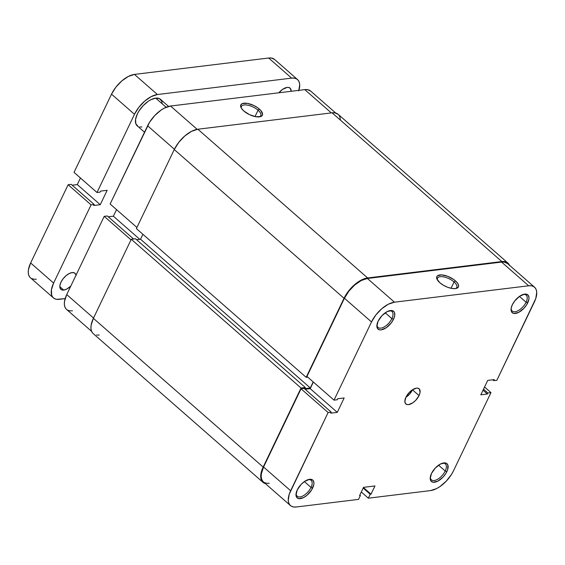 <?xml version="1.0" encoding="UTF-8"?>
<svg xmlns="http://www.w3.org/2000/svg" width="565" height="565" viewBox="0 0 565 565"><rect width="100%" height="100%" fill="white"/><g stroke="black" fill="none" stroke-linecap="round" stroke-linejoin="round"><path stroke-width="0.85" d="M376.982 324.557A10.58 5.29 131.2 0 0 382.795 327.608A10.58 5.29 131.2 0 0 391.877 318.639L393.515 319.26A11.837 5.918 -48.8 0 1 383.006 329.423A11.837 5.918 -48.8 0 1 376.89 325.214A11.837 5.918 -48.8 0 1 378.133 321.139L376.855 326.358L377.695 328.766L379.779 329.868L381.191 329.875L386.248 327.721L391.157 323.032L393.515 319.26L394.709 315.63L394.54 312.692L393.953 311.633L391.87 310.524L387.166 311.619L382.004 315.602L378.133 321.139A11.837 5.918 -48.8 0 1 389.624 310.679A11.837 5.918 -48.8 0 1 393.515 319.26L391.877 318.639A10.58 5.29 -48.8 0 1 378.034 327.439A10.58 5.29 -48.8 0 1 376.982 324.557M511.184 308.151A10.58 5.29 131.2 0 0 517.003 311.202A10.58 5.29 131.2 0 0 526.086 302.24L527.724 302.854A11.837 5.918 -48.8 0 1 517.208 313.024A11.837 5.918 -48.8 0 1 511.092 308.808A11.837 5.918 -48.8 0 1 512.342 304.733L511.148 308.363L511.318 311.301L511.904 312.36L513.988 313.469L518.691 312.374L523.854 308.391L526.672 304.761L528.911 299.224L529.002 297.642L528.162 295.227L526.079 294.125L524.666 294.125L519.609 296.272L514.701 300.961L512.342 304.733A11.837 5.918 -48.8 0 1 523.826 294.273A11.837 5.918 -48.8 0 1 527.724 302.854L526.086 302.24A10.58 5.29 -48.8 0 1 512.243 311.033A10.58 5.29 -48.8 0 1 511.184 308.151M296.116 493.337A10.58 5.29 131.2 0 0 301.929 496.388A10.58 5.29 131.2 0 0 311.011 487.418L312.65 488.04A11.837 5.918 -48.8 0 1 302.134 498.21A11.837 5.918 -48.8 0 1 296.018 493.994A11.837 5.918 -48.8 0 1 297.268 489.919L295.989 495.138L296.83 497.546L298.913 498.655L303.624 497.56L307.12 495.159L311.598 489.947L313.836 484.41L313.928 482.821L313.088 480.412L311.004 479.311L309.592 479.304L304.542 481.458L301.138 484.389L297.268 489.919A11.837 5.918 -48.8 0 1 308.758 479.459A11.837 5.918 -48.8 0 1 312.65 488.04L311.011 487.418A10.58 5.29 -48.8 0 1 297.169 496.218A10.58 5.29 -48.8 0 1 296.116 493.337M430.318 476.938A10.58 5.29 131.2 0 0 436.138 479.989A10.58 5.29 131.2 0 0 445.22 471.019L446.859 471.634A11.837 5.918 -48.8 0 1 436.342 481.804A11.837 5.918 -48.8 0 1 430.226 477.595A11.837 5.918 -48.8 0 1 431.469 473.519L430.191 478.732L431.039 481.14L433.115 482.249L437.826 481.154L442.988 477.171L445.806 473.541L447.614 469.769L447.883 465.073L446.392 463.279L445.213 462.905L440.502 463.999L435.347 467.982L431.469 473.519A11.837 5.918 -48.8 0 1 442.96 463.06A11.837 5.918 -48.8 0 1 446.859 471.634L445.22 471.019A10.58 5.29 -48.8 0 1 431.377 479.812A10.58 5.29 -48.8 0 1 430.318 476.931M454.076 281.949A10.7 4.52 25.6 0 0 442.557 276.723A10.7 4.52 25.6 0 0 437.43 280A10.7 4.52 -154.4 0 1 437.472 278.178A10.7 4.52 -154.4 0 1 444.274 277.02A10.7 4.52 -154.4 0 1 454.076 281.949L451.04 288.291L454.076 281.949A10.7 4.52 -154.4 0 1 456.774 287.423A10.7 4.52 -154.4 0 1 455.383 288.602L456.774 288.284L458.413 286.921L458.625 285.925L457.777 283.503L455.39 280.819L454.076 281.949L455.39 280.819L453.723 279.505L447.6 276.271L441.491 274.894L437.444 275.826L436.816 276.624L436.823 278.771L439.838 282.719A11.964 5.057 -154.4 0 1 437.056 279.322A11.964 5.057 -154.4 0 1 441.992 274.922A11.964 5.057 -154.4 0 1 455.39 280.819A11.964 5.057 -154.4 0 1 456.139 288.468A11.964 5.057 -154.4 0 1 439.838 282.719L443.412 285.261L447.628 287.267L451.838 288.44L455.404 288.595A10.7 4.52 25.6 0 0 454.076 281.949M304.351 481.585L311.011 487.418L304.351 481.585M438.56 465.186L445.22 471.019L438.56 465.186M519.426 296.406L526.086 302.24L519.426 296.406M385.224 312.805L391.877 318.639L385.224 312.805M419.039 395.585A10.071 5.036 -48.8 0 1 405.861 403.968A10.071 5.036 -48.8 0 1 405.945 397.188A10.071 5.036 -48.8 0 1 419.131 388.812A10.071 5.036 -48.8 0 1 419.039 395.585L412.478 389.836L419.039 395.585L420.056 392.498L419.414 389.094L417.641 388.155L416.44 388.155L412.139 389.984L409.244 392.477L405.945 397.188L404.858 401.63L405.578 403.678L407.351 404.618L408.552 404.618L412.853 402.789L415.748 400.295L419.039 395.585M405.896 397.308A10.071 5.036 131.2 0 0 412.478 389.836L409.187 394.547L405.896 397.308M290.438 505.555L263.375 481.846A22.035 11.018 131.2 0 1 263.572 467.022L290.636 490.731A22.035 11.018 -48.8 0 0 290.438 505.555A22.035 11.018 -48.8 0 0 296.328 506.989L358.521 499.389L360.399 495.477L359.856 495.004L360.399 495.477L359.58 495.576L363.521 487.348L374.976 485.942L371.036 494.177L370.216 494.276L368.345 498.189L430.537 490.59A22.035 11.018 -48.8 0 0 453.483 470.829L490.964 392.611L487.849 392.993L483.513 389.186L487.849 392.993L487.355 394.017L480.808 394.822L487.715 380.415L494.262 379.609L493.768 380.641L496.875 380.259L493.768 380.641L494.262 379.609L487.715 380.415L480.808 394.822L487.355 394.017L487.849 392.993L490.964 392.611L453.483 470.829L451.527 474.374L446.279 481.126L439.944 486.578L436.674 488.548L430.537 490.59L368.345 498.189L361.289 492.009L368.345 498.189L370.216 494.276L371.036 494.177L374.976 485.942L363.521 487.348L359.58 495.576L360.399 495.477L358.521 499.389L296.328 506.989L293.701 506.989L291.505 506.289L289.831 504.926L288.729 502.956L288.256 500.442L289.231 494.213L328.117 412.514L301.046 388.805L263.572 467.022L290.636 490.731L328.117 412.514L331.224 412.132L330.73 413.163L337.277 412.365L344.177 397.958L337.63 398.756L337.143 399.787L334.028 400.161L371.502 321.951L375.895 314.924L381.799 308.702L388.317 304.231L394.455 302.19L528.663 285.784L531.291 285.791L533.487 286.483L535.161 287.846L536.263 289.824L536.736 292.331L535.761 298.567L496.875 380.259L534.356 302.042A22.035 11.018 -48.8 0 0 534.554 287.225L507.49 263.509A22.035 11.018 131.2 0 0 501.593 262.075L367.391 278.474L361.254 280.515L354.735 284.986L348.831 291.208L344.438 298.235L306.964 376.452L334.028 400.161L371.502 321.951L344.438 298.235L306.964 376.452L334.028 400.161L337.143 399.787L337.63 398.756L344.177 397.958L337.277 412.365L330.73 413.163L331.224 412.132L304.161 388.423L301.046 388.805L263.572 467.022L261.362 473.781L261.192 476.733L261.666 479.24L262.76 481.218M507.525 263.544L504.22 262.075L501.593 262.075L528.663 285.784L394.455 302.19L367.391 278.474L501.593 262.075L528.663 285.784A22.035 11.018 -48.8 0 1 534.554 287.225M313.37 382.06L310.213 388.649L305.128 389.271L310.213 388.649L337.277 412.365L310.213 388.649L313.37 382.06M264.441 482.581L266.638 483.273L269.265 483.28M490.964 392.611L484.558 387.004L490.964 392.611M394.455 302.19L367.391 278.474A22.035 11.018 131.2 0 0 344.438 298.235L371.502 321.951A22.035 11.018 -48.8 0 1 394.455 302.19M301.046 388.805L304.161 388.423L331.224 412.132L328.117 412.514L301.046 388.805M493.768 380.641L492.8 379.793L493.768 380.641M487.355 394.017L483.019 390.217L487.355 394.017M371.036 494.177L363.436 487.524L371.036 494.177M370.216 494.276L363.161 488.096L370.216 494.276M388.981 310.856A10.58 5.29 -48.8 0 1 391.976 311.527A10.58 5.29 -48.8 0 1 391.877 318.639A10.58 5.29 131.2 0 0 388.981 310.856M523.19 294.457A10.58 5.29 -48.8 0 1 526.184 295.121A10.58 5.29 -48.8 0 1 526.086 302.24A10.58 5.29 131.2 0 0 523.19 294.457M442.317 463.236A10.58 5.29 -48.8 0 1 445.312 463.9A10.58 5.29 -48.8 0 1 445.22 471.019A10.58 5.29 131.2 0 0 442.317 463.236M308.116 479.643A10.58 5.29 -48.8 0 1 311.11 480.307A10.58 5.29 -48.8 0 1 311.011 487.418A10.58 5.29 131.2 0 0 308.116 479.643M174.26 149.548L136.391 228.592L306.159 377.328L307.741 377.13L306.159 377.328L136.391 228.592L174.26 149.548L344.029 298.285L306.159 377.328L344.029 298.285A22.664 11.335 -48.8 0 1 367.638 277.959L361.325 280.063L354.622 284.661L348.548 291.06L344.029 298.285L174.26 149.548L178.773 142.324L184.847 135.925L191.549 131.327L197.863 129.223A22.664 11.335 131.2 0 0 174.26 149.548M262.958 482.319L93.183 333.576A22.664 11.335 131.2 0 1 93.387 318.335L263.163 467.071L301.032 388.028L131.264 239.292L93.387 318.335L131.264 239.292L301.032 388.028L305.291 387.512L135.515 238.776L131.264 239.292L135.515 238.776L305.291 387.512L304.747 388.642L310.312 387.964L313.208 381.919L310.312 387.964L140.537 239.228L142.903 234.291L140.537 239.228L136.582 239.708L140.537 239.228L310.312 387.964L304.747 388.642L305.291 387.512L301.032 388.028L263.163 467.071L261.715 470.645L260.712 477.058L261.2 479.643L262.329 481.67L265.366 483.591A22.664 11.335 -48.8 0 1 262.958 482.319A22.664 11.335 -48.8 0 1 263.163 467.071L93.387 318.335L91.113 325.285L90.944 328.322L91.431 330.906L92.554 332.933M96.544 335.052L99.242 335.059M340.37 119.561L339.883 116.976L338.76 114.942M338.167 114.335L334.77 112.831L332.072 112.823L197.863 129.223L332.072 112.823L501.84 261.56L367.638 277.959L197.863 129.223L367.638 277.959L501.84 261.56A22.664 11.335 -48.8 0 1 507.9 263.036A22.664 11.335 -48.8 0 1 509.482 265.26M509.658 265.712L508.528 263.678L506.805 262.28L504.545 261.567L501.84 261.56L332.072 112.823A22.664 11.335 131.2 0 1 338.131 114.3L507.9 263.036M259.363 116.87A10.7 4.52 25.6 0 0 258.057 110.217L259.37 109.094A11.964 5.057 -154.4 0 1 260.119 116.743A11.964 5.057 -154.4 0 1 243.826 110.994L249.462 114.624L255.818 116.715L260.755 116.552L261.772 115.987L262.605 114.194L260.74 110.443L257.704 107.781L253.734 105.457L247.371 103.374L242.441 103.529L240.796 104.892L240.803 107.039L241.432 108.311L243.826 110.994A11.964 5.057 -154.4 0 1 241.036 107.597A11.964 5.057 -154.4 0 1 245.98 103.19A11.964 5.057 -154.4 0 1 259.37 109.094L258.057 110.217A10.7 4.52 -154.4 0 1 260.755 115.698A10.7 4.52 -154.4 0 1 259.363 116.87M255.02 116.559L258.057 110.217L255.02 116.559M147.599 125.79L174.394 149.266L147.599 125.79L110.126 204.007L149.563 122.245L154.81 115.486L161.138 110.034L164.415 108.07L170.552 106.029L304.754 89.623L170.552 106.029A22.035 11.018 131.2 0 0 147.599 125.79M136.921 227.476L110.126 204.007L136.921 227.476M310.686 91.092L307.388 89.63L304.754 89.623L331.337 112.908L304.754 89.623A22.035 11.018 131.2 0 1 310.651 91.064L335.716 113.021M116.531 209.615L113.374 216.204L108.289 216.826L113.374 216.204L139.76 239.32L113.374 216.204L116.531 209.615M91.608 331.358L66.536 309.394A22.035 11.018 131.2 0 1 66.734 294.57L93.529 318.046L66.734 294.57L104.207 216.353L107.322 215.971L133.608 239.009L107.322 215.971L104.207 216.353L66.734 294.57L64.523 301.329L64.354 304.281L64.827 306.795L65.921 308.765M67.602 310.129L69.799 310.828L72.426 310.828M197.15 129.329L170.552 106.029L197.15 129.329M104.207 216.353L131.002 239.828L104.207 216.353M241.41 108.268A10.7 4.52 -154.4 0 1 241.453 106.446A10.7 4.52 -154.4 0 1 248.254 105.288A10.7 4.52 -154.4 0 1 258.057 110.217A10.7 4.52 25.6 0 0 246.545 104.991A10.7 4.52 25.6 0 0 241.41 108.268M162.162 103.374L161.781 101.361L159.563 98.691L155.7 98.133L166.131 107.265L155.7 98.133A17.628 8.814 131.2 0 0 139.456 110.267A17.628 8.814 131.2 0 0 137.182 125.804L144.52 132.224M76.042 275.755L75.816 274.534L74.467 272.916L72.122 272.577A10.7 5.353 -48.8 0 1 74.983 273.276A10.7 5.353 -48.8 0 1 75.993 275.247M70.809 286.06A10.7 5.353 -48.8 0 1 63.739 290.071L59.812 286.632L63.739 290.071L66.719 289.082L70.809 286.06M287.197 87.391A10.7 5.353 -48.8 0 1 290.057 88.091A10.7 5.353 -48.8 0 1 291.116 91.29L290.353 88.394L288.475 87.391L287.197 87.391L282.627 89.341L278.82 92.794A10.7 5.353 -48.8 0 1 287.197 87.391M29.839 277.154L28.737 275.176L28.264 272.669L28.434 269.717L30.644 262.958L53.611 283.072L30.644 262.958L68.125 184.741L91.085 204.855L53.611 283.072A22.035 11.018 -48.8 0 0 53.414 297.896A22.035 11.018 -48.8 0 0 59.304 299.337L65.144 298.617L56.677 299.33L54.48 298.631L52.799 297.268L51.705 295.297L51.401 289.831L53.611 283.072L91.085 204.855L94.2 204.481L93.705 205.505L100.252 204.707L107.152 190.299L100.605 191.097L100.111 192.128L97.003 192.51L134.477 114.292L138.87 107.265L144.774 101.043L151.293 96.573L157.43 94.532L291.632 78.125L294.259 78.132L296.456 78.832L298.136 80.195L299.231 82.165L299.704 84.679L298.737 90.909M168.568 106.425L160.418 99.285A17.628 8.814 131.2 0 0 155.7 98.133L150.791 99.765L148.171 101.34L143.107 105.704L138.912 111.107L137.344 113.939L135.572 119.349L135.819 123.721L138.037 126.391M139.795 126.948L141.9 126.948M72.122 272.577L69.142 273.566L65.978 275.741L63.111 278.764L60.978 282.175L59.904 285.459L60.052 288.108L61.401 289.732L63.739 290.071A10.7 5.353 -48.8 0 1 60.879 289.372A10.7 5.353 -48.8 0 1 62.256 279.943A10.7 5.353 -48.8 0 1 72.122 272.577M53.414 297.896L30.446 277.775A22.035 11.018 131.2 0 1 30.644 262.958L68.125 184.741L71.232 184.36L94.2 204.481L93.705 205.505L100.252 204.707L77.285 184.586L72.2 185.207L77.285 184.586L100.252 204.707L107.152 190.299L100.605 191.097L100.111 192.128L97.003 192.51L74.036 172.389L111.517 94.171L134.477 114.292L97.003 192.51L74.036 172.389L111.517 94.171L134.477 114.292A22.035 11.018 -48.8 0 1 157.43 94.532L134.463 74.41L268.672 58.011L291.632 78.125L157.43 94.532L134.463 74.41L268.672 58.011L271.299 58.011L274.597 59.48M77.285 184.586L80.442 177.996L77.285 184.586M111.517 94.171L115.91 87.144L121.807 80.922L128.326 76.452L134.463 74.41A22.035 11.018 131.2 0 0 111.517 94.171M36.337 279.216L33.709 279.209L31.513 278.517M297.529 79.566L274.562 59.445A22.035 11.018 131.2 0 0 268.672 58.011L291.632 78.125A22.035 11.018 -48.8 0 1 297.529 79.566A22.035 11.018 -48.8 0 1 298.913 90.336M94.2 204.481L91.085 204.855L68.125 184.741L71.232 184.36L94.2 204.481"/></g></svg>
